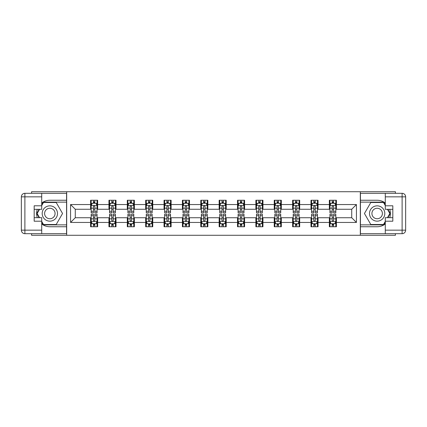 <?xml version="1.0" encoding="UTF-8"?>
<svg xmlns="http://www.w3.org/2000/svg" width="427" height="427" viewBox="0 0 427 427"><rect width="100%" height="100%" fill="white"/><g stroke="black" fill="none" stroke-linecap="round" stroke-linejoin="round"><path stroke-width="0.64" d="M31.593 233.692L31.593 235.282L395.407 235.282L395.407 233.692M395.407 193.308L395.407 191.718L360.319 191.718L360.319 235.282M360.319 191.718L31.593 191.718L31.593 193.308M66.681 235.282L66.681 191.718M336.417 204.554L336.417 200.252L329.356 200.252L329.356 204.554L318.051 204.554L318.051 200.252L310.989 200.252L310.989 204.554L299.685 204.554L299.685 200.252L292.623 200.252L292.623 204.554L281.318 204.554L281.318 200.252L274.251 200.252L274.251 204.554L262.952 204.554L262.952 200.252L255.885 200.252L255.885 204.554L244.586 204.554L244.586 200.252L237.519 200.252L237.519 204.554L226.214 204.554L226.214 200.252L219.152 200.252L219.152 204.554L207.848 204.554L207.848 200.252L200.786 200.252L200.786 204.554L189.481 204.554L189.481 200.252L182.414 200.252L182.414 204.554L171.115 204.554L171.115 200.252L164.048 200.252L164.048 204.554L152.749 204.554L152.749 200.252L145.682 200.252L145.682 204.554L134.377 204.554L134.377 200.252L127.315 200.252L127.315 204.554L116.011 204.554L116.011 200.252L108.949 200.252L108.949 204.554L97.644 204.554L97.644 200.252L90.583 200.252L90.583 204.554L70.567 204.554L70.567 222.446L75.275 217.738L90.583 217.738L90.583 226.748L97.644 226.748L97.644 217.738L108.949 217.738L108.949 226.748L116.011 226.748L116.011 217.738L127.315 217.738L127.315 226.748L134.377 226.748L134.377 217.738L145.682 217.738L145.682 226.748L152.749 226.748L152.749 217.738L164.048 217.738L164.048 226.748L171.115 226.748L171.115 217.738L182.414 217.738L182.414 226.748L189.481 226.748L189.481 217.738L200.786 217.738L200.786 226.748L207.848 226.748L207.848 217.738L219.152 217.738L219.152 226.748L226.214 226.748L226.214 217.738L237.519 217.738L237.519 226.748L244.586 226.748L244.586 217.738L255.885 217.738L255.885 226.748L262.952 226.748L262.952 217.738L274.251 217.738L274.251 226.748L281.318 226.748L281.318 217.738L292.623 217.738L292.623 226.748L299.685 226.748L299.685 217.738L310.989 217.738L310.989 226.748L318.051 226.748L318.051 217.738L329.356 217.738L329.356 226.748L336.417 226.748L336.417 217.738L351.725 217.738L351.725 209.262L336.417 209.262L336.417 204.554L356.433 204.554L356.433 222.446L336.417 222.446M329.356 222.446L318.051 222.446M310.989 222.446L299.685 222.446M292.623 222.446L281.318 222.446M274.251 222.446L262.952 222.446M255.885 222.446L244.586 222.446M237.519 222.446L226.214 222.446M219.152 222.446L207.848 222.446M200.786 222.446L189.481 222.446M182.414 222.446L171.115 222.446M164.048 222.446L152.749 222.446M145.682 222.446L134.377 222.446M127.315 222.446L116.011 222.446M108.949 222.446L97.644 222.446M90.583 222.446L70.567 222.446M329.356 204.554L329.356 209.262L318.051 209.262L318.051 204.554M310.989 204.554L310.989 209.262L299.685 209.262L299.685 204.554M292.623 204.554L292.623 209.262L281.318 209.262L281.318 204.554M274.251 204.554L274.251 209.262L262.952 209.262L262.952 204.554M255.885 204.554L255.885 209.262L244.586 209.262L244.586 204.554M237.519 204.554L237.519 209.262L226.214 209.262L226.214 204.554M219.152 204.554L219.152 209.262L207.848 209.262L207.848 204.554M200.786 204.554L200.786 209.262L189.481 209.262L189.481 204.554M182.414 204.554L182.414 209.262L171.115 209.262L171.115 204.554M164.048 204.554L164.048 209.262L152.749 209.262L152.749 204.554M145.682 204.554L145.682 209.262L134.377 209.262L134.377 204.554M127.315 204.554L127.315 209.262L116.011 209.262L116.011 204.554M108.949 204.554L108.949 209.262L97.644 209.262L97.644 204.554M90.583 204.554L90.583 209.262L75.275 209.262L70.567 204.554M75.275 209.262L75.275 217.738M356.433 222.446L351.725 217.738M351.725 209.262L356.433 204.554M90.583 203.199L91.17 203.199M93.406 203.199L94.821 203.199M97.057 203.199L97.644 203.199M90.583 209.145L91.17 209.145M93.406 209.145L94.821 209.145M97.057 209.145L97.644 209.145M90.583 217.855L91.17 217.855M93.406 217.855L94.821 217.855M97.057 217.855L97.644 217.855M90.583 223.801L91.17 223.801M93.406 223.801L94.821 223.801M97.057 223.801L97.644 223.801M108.949 217.855L109.536 217.855M111.773 217.855L113.187 217.855M115.423 217.855L116.011 217.855M108.949 223.801L109.536 223.801M111.773 223.801L113.187 223.801M115.423 223.801L116.011 223.801M108.949 203.199L109.536 203.199M111.773 203.199L113.187 203.199M115.423 203.199L116.011 203.199M108.949 209.145L109.536 209.145M111.773 209.145L113.187 209.145M115.423 209.145L116.011 209.145M127.315 217.855L127.903 217.855M130.139 217.855L131.553 217.855M133.79 217.855L134.377 217.855M127.315 223.801L127.903 223.801M130.139 223.801L131.553 223.801M133.79 223.801L134.377 223.801M127.315 203.199L127.903 203.199M130.139 203.199L131.553 203.199M133.79 203.199L134.377 203.199M127.315 209.145L127.903 209.145M130.139 209.145L131.553 209.145M133.79 209.145L134.377 209.145M145.682 217.855L146.269 217.855M148.511 217.855L149.92 217.855M152.156 217.855L152.749 217.855M145.682 223.801L146.269 223.801M148.511 223.801L149.92 223.801M152.156 223.801L152.749 223.801M145.682 203.199L146.269 203.199M148.511 203.199L149.92 203.199M152.156 203.199L152.749 203.199M145.682 209.145L146.269 209.145M148.511 209.145L149.92 209.145M152.156 209.145L152.749 209.145M164.048 217.855L164.641 217.855M166.877 217.855L168.286 217.855M170.528 217.855L171.115 217.855M164.048 223.801L164.641 223.801M166.877 223.801L168.286 223.801M170.528 223.801L171.115 223.801M164.048 203.199L164.641 203.199M166.877 203.199L168.286 203.199M170.528 203.199L171.115 203.199M164.048 209.145L164.641 209.145M166.877 209.145L168.286 209.145M170.528 209.145L171.115 209.145M182.414 217.855L183.007 217.855M185.243 217.855L186.658 217.855M188.894 217.855L189.481 217.855M182.414 223.801L183.007 223.801M185.243 223.801L186.658 223.801M188.894 223.801L189.481 223.801M182.414 203.199L183.007 203.199M185.243 203.199L186.658 203.199M188.894 203.199L189.481 203.199M182.414 209.145L183.007 209.145M185.243 209.145L186.658 209.145M188.894 209.145L189.481 209.145M200.786 217.855L201.373 217.855M203.61 217.855L205.024 217.855M207.26 217.855L207.848 217.855M200.786 223.801L201.373 223.801M203.61 223.801L205.024 223.801M207.26 223.801L207.848 223.801M200.786 203.199L201.373 203.199M203.61 203.199L205.024 203.199M207.26 203.199L207.848 203.199M200.786 209.145L201.373 209.145M203.61 209.145L205.024 209.145M207.26 209.145L207.848 209.145M219.152 217.855L219.74 217.855M221.976 217.855L223.39 217.855M225.627 217.855L226.214 217.855M219.152 223.801L219.74 223.801M221.976 223.801L223.39 223.801M225.627 223.801L226.214 223.801M219.152 203.199L219.74 203.199M221.976 203.199L223.39 203.199M225.627 203.199L226.214 203.199M219.152 209.145L219.74 209.145M221.976 209.145L223.39 209.145M225.627 209.145L226.214 209.145M237.519 217.855L238.106 217.855M240.342 217.855L241.757 217.855M243.993 217.855L244.586 217.855M237.519 223.801L238.106 223.801M240.342 223.801L241.757 223.801M243.993 223.801L244.586 223.801M237.519 203.199L238.106 203.199M240.342 203.199L241.757 203.199M243.993 203.199L244.586 203.199M237.519 209.145L238.106 209.145M240.342 209.145L241.757 209.145M243.993 209.145L244.586 209.145M255.885 217.855L256.472 217.855M258.714 217.855L260.123 217.855M262.359 217.855L262.952 217.855M255.885 223.801L256.472 223.801M258.714 223.801L260.123 223.801M262.359 223.801L262.952 223.801M255.885 203.199L256.472 203.199M258.714 203.199L260.123 203.199M262.359 203.199L262.952 203.199M255.885 209.145L256.472 209.145M258.714 209.145L260.123 209.145M262.359 209.145L262.952 209.145M274.251 217.855L274.844 217.855M277.08 217.855L278.489 217.855M280.731 217.855L281.318 217.855M274.251 223.801L274.844 223.801M277.08 223.801L278.489 223.801M280.731 223.801L281.318 223.801M274.251 203.199L274.844 203.199M277.08 203.199L278.489 203.199M280.731 203.199L281.318 203.199M274.251 209.145L274.844 209.145M277.08 209.145L278.489 209.145M280.731 209.145L281.318 209.145M292.623 217.855L293.21 217.855M295.447 217.855L296.861 217.855M299.097 217.855L299.685 217.855M292.623 223.801L293.21 223.801M295.447 223.801L296.861 223.801M299.097 223.801L299.685 223.801M292.623 203.199L293.21 203.199M295.447 203.199L296.861 203.199M299.097 203.199L299.685 203.199M292.623 209.145L293.21 209.145M295.447 209.145L296.861 209.145M299.097 209.145L299.685 209.145M310.989 217.855L311.577 217.855M313.813 217.855L315.227 217.855M317.464 217.855L318.051 217.855M310.989 223.801L311.577 223.801M313.813 223.801L315.227 223.801M317.464 223.801L318.051 223.801M310.989 203.199L311.577 203.199M313.813 203.199L315.227 203.199M317.464 203.199L318.051 203.199M310.989 209.145L311.577 209.145M313.813 209.145L315.227 209.145M317.464 209.145L318.051 209.145M329.356 217.855L329.943 217.855M332.179 217.855L333.594 217.855M335.83 217.855L336.417 217.855M329.356 223.801L329.943 223.801M332.179 223.801L333.594 223.801M335.83 223.801L336.417 223.801M329.356 203.199L329.943 203.199M332.179 203.199L333.594 203.199M335.83 203.199L336.417 203.199M329.356 209.145L329.943 209.145M332.179 209.145L333.594 209.145M335.83 209.145L336.417 209.145M94.821 201.784L93.406 201.784M97.057 211.317L94.821 211.317L94.821 212.795L97.057 212.795L97.057 205.611L95.878 203.257L92.344 203.257L91.17 205.611L91.17 212.795L93.406 212.795L93.406 211.317L91.17 211.317M91.17 205.611L91.17 200.252M97.057 205.611L97.057 200.252M93.406 203.257L93.406 200.252M94.821 200.252L94.821 203.257M94.821 211.317L94.821 206.497C94.351 205.59 93.876 205.59 93.406 206.497L93.406 211.317M93.406 225.216L94.821 225.216M91.17 215.683L93.406 215.683L93.406 214.205L91.17 214.205L91.17 221.389L92.344 223.743L95.878 223.743L97.057 221.389L97.057 214.205L94.821 214.205L94.821 215.683L97.057 215.683M97.057 221.389L97.057 226.748M91.17 221.389L91.17 226.748M94.821 223.743L94.821 226.748M93.406 226.748L93.406 223.743M93.406 215.683L93.406 220.503C93.876 221.41 94.346 221.41 94.821 220.503L94.821 215.683M53.669 206.871A7.654 7.654 0 0 0 43.218 209.673A7.654 7.654 0 0 0 46.015 220.129A7.654 7.654 0 0 0 56.471 217.327A7.654 7.654 0 0 0 53.669 206.871M52.462 208.963A5.241 5.241 0 0 0 45.305 210.879A5.241 5.241 0 0 0 47.221 218.037A5.241 5.241 0 0 0 54.378 216.121A5.241 5.241 0 0 0 52.462 208.963M41.718 205.552L43.485 202.494L56.199 202.494L62.555 213.5L56.199 224.511L43.485 224.506M43.485 224.511L41.718 221.448M39.546 217.679L37.133 213.5L39.546 209.321M380.985 206.871A7.654 7.654 0 0 0 370.529 209.673A7.654 7.654 0 0 0 373.331 220.129A7.654 7.654 0 0 0 383.782 217.327A7.654 7.654 0 0 0 380.985 206.871M379.779 208.963A5.241 5.241 0 0 0 372.622 210.879A5.241 5.241 0 0 0 374.538 218.037A5.241 5.241 0 0 0 381.695 216.121A5.241 5.241 0 0 0 379.779 208.963M385.282 221.448L383.515 224.506L370.801 224.506M370.801 224.511L364.444 213.5L370.801 202.494L383.515 202.494L385.282 205.552M387.454 209.321L389.867 213.5L387.454 217.679M41.718 223.962A13.248 13.248 0 0 0 49.842 226.748L66.564 226.748L66.564 233.692L24.883 233.692A3.533 3.533 0 0 1 21.35 230.158L21.35 196.842A3.533 3.533 0 0 1 24.883 193.308L41.718 193.308L41.718 209.321L34.181 209.321M41.718 193.308L66.564 193.308L66.564 200.252L49.842 200.252A13.248 13.248 0 0 0 41.718 203.038M37.272 209.321A13.248 13.248 0 0 0 37.272 217.679M66.564 226.748L66.564 200.252M34.181 217.679L41.718 217.679L41.718 233.692M41.718 205.787L34.181 205.787L34.181 221.213L41.718 221.213M66.564 202.136L43.282 202.136L41.718 204.848M41.718 222.152L43.282 224.864L66.564 224.864M39.135 209.321L36.722 213.5L39.135 217.679M385.282 203.038A13.248 13.248 0 0 0 377.158 200.252L360.436 200.252L360.436 193.308L402.117 193.308A3.533 3.533 0 0 1 405.65 196.842L405.65 230.158A3.533 3.533 0 0 1 402.117 233.692L385.282 233.692L385.282 217.679L392.819 217.679M385.282 233.692L360.436 233.692L360.436 226.748L377.158 226.748A13.248 13.248 0 0 0 385.282 223.962M389.728 217.679A13.248 13.248 0 0 0 389.728 209.321M360.436 200.252L360.436 226.748M392.819 209.321L385.282 209.321L385.282 193.308M385.282 221.213L392.819 221.213L392.819 205.787L385.282 205.787M360.436 224.864L383.718 224.864L385.282 222.152M385.282 204.848L383.718 202.136L360.436 202.136M387.865 217.679L390.278 213.5L387.865 209.321M113.187 201.784L111.773 201.784M115.423 211.317L113.187 211.317L113.187 212.795L115.423 212.795L115.423 205.611L114.244 203.257L110.716 203.257L109.536 205.611L109.536 212.795L111.773 212.795L111.773 211.317L109.536 211.317M109.536 205.611L109.536 200.252M115.423 205.611L115.423 200.252M111.773 203.257L111.773 200.252M113.187 200.252L113.187 203.257M113.187 211.317L113.187 206.497C112.717 205.59 112.248 205.59 111.773 206.497L111.773 211.317M131.553 201.784L130.139 201.784M133.79 211.317L131.553 211.317L131.553 212.795L133.79 212.795L133.79 205.611L132.616 203.257L129.082 203.257L127.903 205.611L127.903 212.795L130.139 212.795L130.139 211.317L127.903 211.317M127.903 205.611L127.903 200.252M133.79 205.611L133.79 200.252M130.139 203.257L130.139 200.252M131.553 200.252L131.553 203.257M131.553 211.317L131.553 206.497C131.084 205.59 130.614 205.59 130.139 206.497L130.139 211.317M111.773 225.216L113.187 225.216M109.536 215.683L111.773 215.683L111.773 214.205L109.536 214.205L109.536 221.389L110.716 223.743L114.244 223.743L115.423 221.389L115.423 214.205L113.187 214.205L113.187 215.683L115.423 215.683M115.423 221.389L115.423 226.748M109.536 221.389L109.536 226.748M113.187 223.743L113.187 226.748M111.773 226.748L111.773 223.743M111.773 215.683L111.773 220.503C112.242 221.41 112.717 221.41 113.187 220.503L113.187 215.683M130.139 225.216L131.553 225.216M127.903 215.683L130.139 215.683L130.139 214.205L127.903 214.205L127.903 221.389L129.082 223.743L132.616 223.743L133.79 221.389L133.79 214.205L131.553 214.205L131.553 215.683L133.79 215.683M133.79 221.389L133.79 226.748M127.903 221.389L127.903 226.748M131.553 223.743L131.553 226.748M130.139 226.748L130.139 223.743M130.139 215.683L130.139 220.503C130.609 221.41 131.084 221.41 131.553 220.503L131.553 215.683M149.92 201.784L148.511 201.784M152.156 211.317L149.92 211.317L149.92 212.795L152.156 212.795L152.156 205.611L150.982 203.257L147.448 203.257L146.269 205.611L146.269 212.795L148.511 212.795L148.511 211.317L146.269 211.317M146.269 205.611L146.269 200.252M152.156 205.611L152.156 200.252M148.511 203.257L148.511 200.252M149.92 200.252L149.92 203.257M149.92 211.317L149.92 206.497C149.45 205.59 148.98 205.59 148.511 206.497L148.511 211.317M168.286 201.784L166.877 201.784M170.528 211.317L168.286 211.317L168.286 212.795L170.528 212.795L170.528 205.611L169.348 203.257L165.815 203.257L164.641 205.611L164.641 212.795L166.877 212.795L166.877 211.317L164.641 211.317M164.641 205.611L164.641 200.252M170.528 205.611L170.528 200.252M166.877 203.257L166.877 200.252M168.286 200.252L168.286 203.257M168.286 211.317L168.286 206.497C167.816 205.59 167.347 205.59 166.877 206.497L166.877 211.317M186.658 201.784L185.243 201.784M188.894 211.317L186.658 211.317L186.658 212.795L188.894 212.795L188.894 205.611L187.715 203.257L184.181 203.257L183.007 205.611L183.007 212.795L185.243 212.795L185.243 211.317L183.007 211.317M183.007 205.611L183.007 200.252M188.894 205.611L188.894 200.252M185.243 203.257L185.243 200.252M186.658 200.252L186.658 203.257M186.658 211.317L186.658 206.497C186.183 205.59 185.713 205.59 185.243 206.497L185.243 211.317M148.511 225.216L149.92 225.216M146.269 215.683L148.511 215.683L148.511 214.205L146.269 214.205L146.269 221.389L147.448 223.743L150.982 223.743L152.156 221.389L152.156 214.205L149.92 214.205L149.92 215.683L152.156 215.683M152.156 221.389L152.156 226.748M146.269 221.389L146.269 226.748M149.92 223.743L149.92 226.748M148.511 226.748L148.511 223.743M148.511 215.683L148.511 220.503C148.98 221.41 149.45 221.41 149.92 220.503L149.92 215.683M166.877 225.216L168.286 225.216M164.641 215.683L166.877 215.683L166.877 214.205L164.641 214.205L164.641 221.389L165.815 223.743L169.348 223.743L170.528 221.389L170.528 214.205L168.286 214.205L168.286 215.683L170.528 215.683M170.528 221.389L170.528 226.748M164.641 221.389L164.641 226.748M168.286 223.743L168.286 226.748M166.877 226.748L166.877 223.743M166.877 215.683L166.877 220.503C167.347 221.41 167.816 221.41 168.286 220.503L168.286 215.683M185.243 225.216L186.658 225.216M183.007 215.683L185.243 215.683L185.243 214.205L183.007 214.205L183.007 221.389L184.181 223.743L187.715 223.743L188.894 221.389L188.894 214.205L186.658 214.205L186.658 215.683L188.894 215.683M188.894 221.389L188.894 226.748M183.007 221.389L183.007 226.748M186.658 223.743L186.658 226.748M185.243 226.748L185.243 223.743M185.243 215.683L185.243 220.503C185.713 221.41 186.183 221.41 186.658 220.503L186.658 215.683M205.024 201.784L203.61 201.784M207.26 211.317L205.024 211.317L205.024 212.795L207.26 212.795L207.26 205.611L206.081 203.257L202.553 203.257L201.373 205.611L201.373 212.795L203.61 212.795L203.61 211.317L201.373 211.317M201.373 205.611L201.373 200.252M207.26 205.611L207.26 200.252M203.61 203.257L203.61 200.252M205.024 200.252L205.024 203.257M205.024 211.317L205.024 206.497C204.554 205.59 204.079 205.59 203.61 206.497L203.61 211.317M203.61 225.216L205.024 225.216M201.373 215.683L203.61 215.683L203.61 214.205L201.373 214.205L201.373 221.389L202.553 223.743L206.081 223.743L207.26 221.389L207.26 214.205L205.024 214.205L205.024 215.683L207.26 215.683M207.26 221.389L207.26 226.748M201.373 221.389L201.373 226.748M205.024 223.743L205.024 226.748M203.61 226.748L203.61 223.743M203.61 215.683L203.61 220.503C204.079 221.41 204.549 221.41 205.024 220.503L205.024 215.683M223.39 201.784L221.976 201.784M225.627 211.317L223.39 211.317L223.39 212.795L225.627 212.795L225.627 205.611L224.447 203.257L220.919 203.257L219.74 205.611L219.74 212.795L221.976 212.795L221.976 211.317L219.74 211.317M219.74 205.611L219.74 200.252M225.627 205.611L225.627 200.252M221.976 203.257L221.976 200.252M223.39 200.252L223.39 203.257M223.39 211.317L223.39 206.497C222.921 205.59 222.451 205.59 221.976 206.497L221.976 211.317M221.976 225.216L223.39 225.216M219.74 215.683L221.976 215.683L221.976 214.205L219.74 214.205L219.74 221.389L220.919 223.743L224.447 223.743L225.627 221.389L225.627 214.205L223.39 214.205L223.39 215.683L225.627 215.683M225.627 221.389L225.627 226.748M219.74 221.389L219.74 226.748M223.39 223.743L223.39 226.748M221.976 226.748L221.976 223.743M221.976 215.683L221.976 220.503C222.446 221.41 222.921 221.41 223.39 220.503L223.39 215.683M241.757 201.784L240.342 201.784M243.993 211.317L241.757 211.317L241.757 212.795L243.993 212.795L243.993 205.611L242.819 203.257L239.285 203.257L238.106 205.611L238.106 212.795L240.342 212.795L240.342 211.317L238.106 211.317M238.106 205.611L238.106 200.252M243.993 205.611L243.993 200.252M240.342 203.257L240.342 200.252M241.757 200.252L241.757 203.257M241.757 211.317L241.757 206.497C241.287 205.59 240.817 205.59 240.342 206.497L240.342 211.317M240.342 225.216L241.757 225.216M238.106 215.683L240.342 215.683L240.342 214.205L238.106 214.205L238.106 221.389L239.285 223.743L242.819 223.743L243.993 221.389L243.993 214.205L241.757 214.205L241.757 215.683L243.993 215.683M243.993 221.389L243.993 226.748M238.106 221.389L238.106 226.748M241.757 223.743L241.757 226.748M240.342 226.748L240.342 223.743M240.342 215.683L240.342 220.503C240.817 221.41 241.287 221.41 241.757 220.503L241.757 215.683M260.123 201.784L258.714 201.784M262.359 211.317L260.123 211.317L260.123 212.795L262.359 212.795L262.359 205.611L261.185 203.257L257.652 203.257L256.472 205.611L256.472 212.795L258.714 212.795L258.714 211.317L256.472 211.317M256.472 205.611L256.472 200.252M262.359 205.611L262.359 200.252M258.714 203.257L258.714 200.252M260.123 200.252L260.123 203.257M260.123 211.317L260.123 206.497C259.653 205.59 259.184 205.59 258.714 206.497L258.714 211.317M258.714 225.216L260.123 225.216M256.472 215.683L258.714 215.683L258.714 214.205L256.472 214.205L256.472 221.389L257.652 223.743L261.185 223.743L262.359 221.389L262.359 214.205L260.123 214.205L260.123 215.683L262.359 215.683M262.359 221.389L262.359 226.748M256.472 221.389L256.472 226.748M260.123 223.743L260.123 226.748M258.714 226.748L258.714 223.743M258.714 215.683L258.714 220.503C259.184 221.41 259.653 221.41 260.123 220.503L260.123 215.683M278.489 201.784L277.08 201.784M280.731 211.317L278.489 211.317L278.489 212.795L280.731 212.795L280.731 205.611L279.552 203.257L276.018 203.257L274.844 205.611L274.844 212.795L277.08 212.795L277.08 211.317L274.844 211.317M274.844 205.611L274.844 200.252M280.731 205.611L280.731 200.252M277.08 203.257L277.08 200.252M278.489 200.252L278.489 203.257M278.489 211.317L278.489 206.497C278.02 205.59 277.55 205.59 277.08 206.497L277.08 211.317M277.08 225.216L278.489 225.216M274.844 215.683L277.08 215.683L277.08 214.205L274.844 214.205L274.844 221.389L276.018 223.743L279.552 223.743L280.731 221.389L280.731 214.205L278.489 214.205L278.489 215.683L280.731 215.683M280.731 221.389L280.731 226.748M274.844 221.389L274.844 226.748M278.489 223.743L278.489 226.748M277.08 226.748L277.08 223.743M277.08 215.683L277.08 220.503C277.55 221.41 278.02 221.41 278.489 220.503L278.489 215.683M296.861 201.784L295.447 201.784M299.097 211.317L296.861 211.317L296.861 212.795L299.097 212.795L299.097 205.611L297.918 203.257L294.384 203.257L293.21 205.611L293.21 212.795L295.447 212.795L295.447 211.317L293.21 211.317M293.21 205.611L293.21 200.252M299.097 205.611L299.097 200.252M295.447 203.257L295.447 200.252M296.861 200.252L296.861 203.257M296.861 211.317L296.861 206.497C296.391 205.59 295.916 205.59 295.447 206.497L295.447 211.317M295.447 225.216L296.861 225.216M293.21 215.683L295.447 215.683L295.447 214.205L293.21 214.205L293.21 221.389L294.384 223.743L297.918 223.743L299.097 221.389L299.097 214.205L296.861 214.205L296.861 215.683L299.097 215.683M299.097 221.389L299.097 226.748M293.21 221.389L293.21 226.748M296.861 223.743L296.861 226.748M295.447 226.748L295.447 223.743M295.447 215.683L295.447 220.503C295.916 221.41 296.386 221.41 296.861 220.503L296.861 215.683M315.227 201.784L313.813 201.784M317.464 211.317L315.227 211.317L315.227 212.795L317.464 212.795L317.464 205.611L316.284 203.257L312.756 203.257L311.577 205.611L311.577 212.795L313.813 212.795L313.813 211.317L311.577 211.317M311.577 205.611L311.577 200.252M317.464 205.611L317.464 200.252M313.813 203.257L313.813 200.252M315.227 200.252L315.227 203.257M315.227 211.317L315.227 206.497C314.758 205.59 314.283 205.59 313.813 206.497L313.813 211.317M313.813 225.216L315.227 225.216M311.577 215.683L313.813 215.683L313.813 214.205L311.577 214.205L311.577 221.389L312.756 223.743L316.284 223.743L317.464 221.389L317.464 214.205L315.227 214.205L315.227 215.683L317.464 215.683M317.464 221.389L317.464 226.748M311.577 221.389L311.577 226.748M315.227 223.743L315.227 226.748M313.813 226.748L313.813 223.743M313.813 215.683L313.813 220.503C314.283 221.41 314.752 221.41 315.227 220.503L315.227 215.683M333.594 201.784L332.179 201.784M335.83 211.317L333.594 211.317L333.594 212.795L335.83 212.795L335.83 205.611L334.656 203.257L331.122 203.257L329.943 205.611L329.943 212.795L332.179 212.795L332.179 211.317L329.943 211.317M329.943 205.611L329.943 200.252M335.83 205.611L335.83 200.252M332.179 203.257L332.179 200.252M333.594 200.252L333.594 203.257M333.594 211.317L333.594 206.497C333.124 205.59 332.654 205.59 332.179 206.497L332.179 211.317M332.179 225.216L333.594 225.216M329.943 215.683L332.179 215.683L332.179 214.205L329.943 214.205L329.943 221.389L331.122 223.743L334.656 223.743L335.83 221.389L335.83 214.205L333.594 214.205L333.594 215.683L335.83 215.683M335.83 221.389L335.83 226.748M329.943 221.389L329.943 226.748M333.594 223.743L333.594 226.748M332.179 226.748L332.179 223.743M332.179 215.683L332.179 220.503C332.649 221.41 333.124 221.41 333.594 220.503L333.594 215.683M97.025 205.552L91.197 205.552M91.17 203.396L92.275 203.396M95.947 203.396L97.057 203.396M93.406 208.162L91.17 208.162M97.057 208.162L94.821 208.162M94.821 202.537L93.406 202.537M91.197 221.448L97.025 221.448M97.057 223.604L95.947 223.604M92.275 223.604L91.17 223.604M94.821 218.837L97.057 218.837M91.17 218.837L93.406 218.837M93.406 224.463L94.821 224.463M41.718 196.842L24.883 196.842L24.883 230.158L41.718 230.158M21.35 196.842L24.883 196.842L24.883 193.308M24.883 233.692L24.883 230.158L21.35 230.158M385.282 230.158L402.117 230.158L402.117 196.842L385.282 196.842M405.65 230.158L402.117 230.158L402.117 233.692M402.117 193.308L402.117 196.842L405.65 196.842M115.391 205.552L109.568 205.552M109.536 203.396L110.641 203.396M114.319 203.396L115.423 203.396M111.773 208.162L109.536 208.162M115.423 208.162L113.187 208.162M113.187 202.537L111.773 202.537M133.763 205.552L127.935 205.552M127.903 203.396L129.013 203.396M132.685 203.396L133.79 203.396M130.139 208.162L127.903 208.162M133.79 208.162L131.553 208.162M131.553 202.537L130.139 202.537M109.568 221.448L115.391 221.448M115.423 223.604L114.319 223.604M110.641 223.604L109.536 223.604M113.187 218.837L115.423 218.837M109.536 218.837L111.773 218.837M111.773 224.463L113.187 224.463M127.935 221.448L133.763 221.448M133.79 223.604L132.685 223.604M129.013 223.604L127.903 223.604M131.553 218.837L133.79 218.837M127.903 218.837L130.139 218.837M130.139 224.463L131.553 224.463M152.129 205.552L146.301 205.552M146.269 203.396L147.379 203.396M151.051 203.396L152.156 203.396M148.511 208.162L146.269 208.162M152.156 208.162L149.92 208.162M149.92 202.537L148.511 202.537M170.496 205.552L164.667 205.552M164.641 203.396L165.745 203.396M169.418 203.396L170.528 203.396M166.877 208.162L164.641 208.162M170.528 208.162L168.286 208.162M168.286 202.537L166.877 202.537M188.862 205.552L183.034 205.552M183.007 203.396L184.112 203.396M187.784 203.396L188.894 203.396M185.243 208.162L183.007 208.162M188.894 208.162L186.658 208.162M186.658 202.537L185.243 202.537M146.301 221.448L152.129 221.448M152.156 223.604L151.051 223.604M147.379 223.604L146.269 223.604M149.92 218.837L152.156 218.837M146.269 218.837L148.511 218.837M148.511 224.463L149.92 224.463M164.667 221.448L170.496 221.448M170.528 223.604L169.418 223.604M165.745 223.604L164.641 223.604M168.286 218.837L170.528 218.837M164.641 218.837L166.877 218.837M166.877 224.463L168.286 224.463M183.034 221.448L188.862 221.448M188.894 223.604L187.784 223.604M184.112 223.604L183.007 223.604M186.658 218.837L188.894 218.837M183.007 218.837L185.243 218.837M185.243 224.463L186.658 224.463M207.228 205.552L201.4 205.552M201.373 203.396L202.478 203.396M206.156 203.396L207.26 203.396M203.61 208.162L201.373 208.162M207.26 208.162L205.024 208.162M205.024 202.537L203.61 202.537M201.4 221.448L207.228 221.448M207.26 223.604L206.156 223.604M202.478 223.604L201.373 223.604M205.024 218.837L207.26 218.837M201.373 218.837L203.61 218.837M203.61 224.463L205.024 224.463M225.6 205.552L219.772 205.552M219.74 203.396L220.844 203.396M224.522 203.396L225.627 203.396M221.976 208.162L219.74 208.162M225.627 208.162L223.39 208.162M223.39 202.537L221.976 202.537M219.772 221.448L225.6 221.448M225.627 223.604L224.522 223.604M220.844 223.604L219.74 223.604M223.39 218.837L225.627 218.837M219.74 218.837L221.976 218.837M221.976 224.463L223.39 224.463M243.966 205.552L238.138 205.552M238.106 203.396L239.216 203.396M242.888 203.396L243.993 203.396M240.342 208.162L238.106 208.162M243.993 208.162L241.757 208.162M241.757 202.537L240.342 202.537M238.138 221.448L243.966 221.448M243.993 223.604L242.888 223.604M239.216 223.604L238.106 223.604M241.757 218.837L243.993 218.837M238.106 218.837L240.342 218.837M240.342 224.463L241.757 224.463M262.333 205.552L256.504 205.552M256.472 203.396L257.582 203.396M261.255 203.396L262.359 203.396M258.714 208.162L256.472 208.162M262.359 208.162L260.123 208.162M260.123 202.537L258.714 202.537M256.504 221.448L262.333 221.448M262.359 223.604L261.255 223.604M257.582 223.604L256.472 223.604M260.123 218.837L262.359 218.837M256.472 218.837L258.714 218.837M258.714 224.463L260.123 224.463M280.699 205.552L274.871 205.552M274.844 203.396L275.949 203.396M279.621 203.396L280.731 203.396M277.08 208.162L274.844 208.162M280.731 208.162L278.489 208.162M278.489 202.537L277.08 202.537M274.871 221.448L280.699 221.448M280.731 223.604L279.621 223.604M275.949 223.604L274.844 223.604M278.489 218.837L280.731 218.837M274.844 218.837L277.08 218.837M277.08 224.463L278.489 224.463M299.065 205.552L293.237 205.552M293.21 203.396L294.315 203.396M297.987 203.396L299.097 203.396M295.447 208.162L293.21 208.162M299.097 208.162L296.861 208.162M296.861 202.537L295.447 202.537M293.237 221.448L299.065 221.448M299.097 223.604L297.987 223.604M294.315 223.604L293.21 223.604M296.861 218.837L299.097 218.837M293.21 218.837L295.447 218.837M295.447 224.463L296.861 224.463M317.432 205.552L311.609 205.552M311.577 203.396L312.681 203.396M316.359 203.396L317.464 203.396M313.813 208.162L311.577 208.162M317.464 208.162L315.227 208.162M315.227 202.537L313.813 202.537M311.609 221.448L317.432 221.448M317.464 223.604L316.359 223.604M312.681 223.604L311.577 223.604M315.227 218.837L317.464 218.837M311.577 218.837L313.813 218.837M313.813 224.463L315.227 224.463M335.803 205.552L329.975 205.552M329.943 203.396L331.053 203.396M334.725 203.396L335.83 203.396M332.179 208.162L329.943 208.162M335.83 208.162L333.594 208.162M333.594 202.537L332.179 202.537M329.975 221.448L335.803 221.448M335.83 223.604L334.725 223.604M331.053 223.604L329.943 223.604M333.594 218.837L335.83 218.837M329.943 218.837L332.179 218.837M332.179 224.463L333.594 224.463"/></g></svg>
